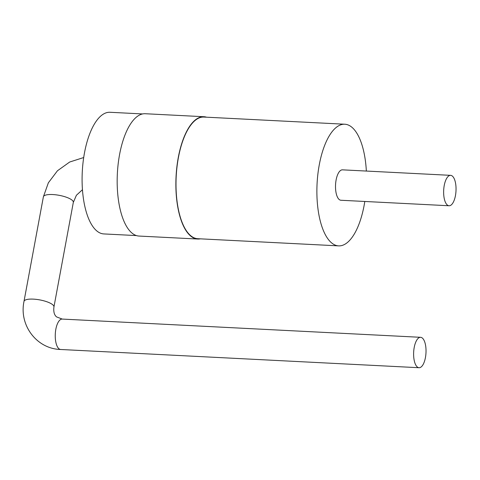 <?xml version="1.0" encoding="UTF-8"?>
<svg xmlns="http://www.w3.org/2000/svg" width="480" height="480" viewBox="0 0 480 480"><rect width="100%" height="100%" fill="white"/><g stroke="black" fill="none" stroke-linecap="round" stroke-linejoin="round"><path stroke-width="0.72" d="M422.478 338.166A15.228 6.168 -87.1 0 1 425.784 355.23A15.228 6.168 -87.1 0 1 419.046 367.722A15.228 6.168 -87.1 0 1 413.658 352.2A15.228 6.168 -87.1 0 1 420.594 337.308A15.228 6.168 -87.1 0 1 422.478 338.166M142.632 113.94L110.016 112.278A60.9 24.672 92.9 0 0 82.278 171.846A60.9 24.672 92.9 0 0 103.83 233.928L136.446 235.584M206.532 117.192A61.242 24.81 92.9 0 0 203.952 116.718L145.254 113.73A61.242 24.81 92.9 0 0 117.36 173.634A61.242 24.81 92.9 0 0 139.026 236.058L197.724 239.04A61.242 24.81 92.9 0 0 200.346 238.836M203.952 116.718A61.242 24.81 92.9 0 0 176.058 176.622A61.242 24.81 92.9 0 0 197.724 239.04M366.348 171.054A60.9 24.672 92.9 0 0 352.35 127.662A60.9 24.672 92.9 0 0 344.808 124.224L203.934 117.06A60.9 24.672 92.9 0 0 176.196 176.628A60.9 24.672 92.9 0 0 197.742 238.704L338.616 245.874A60.9 24.672 92.9 0 0 364.8 201.468M344.808 124.224A60.9 24.672 92.9 0 0 317.07 183.792A60.9 24.672 92.9 0 0 338.616 245.874M450.612 175.344L342.486 169.842A15.228 6.168 92.9 0 0 335.754 182.334A15.228 6.168 92.9 0 0 339.054 199.398A15.228 6.168 92.9 0 0 340.938 200.256L449.064 205.758A15.228 6.168 92.9 0 0 456 190.866A15.228 6.168 92.9 0 0 450.612 175.344A15.228 6.168 92.9 0 0 443.88 187.836A15.228 6.168 92.9 0 0 447.18 204.9A15.228 6.168 92.9 0 0 449.064 205.758M419.046 367.722L60.684 349.488A15.228 6.168 -87.1 0 1 55.296 333.966A15.228 6.168 -87.1 0 1 62.232 319.074L420.594 337.308M62.232 319.074L56.592 316.908C54.252 315.012 53.364 311.694 53.94 306.948A15.228 4.35 -169.5 0 0 52.872 304.878A15.228 4.35 -169.5 0 0 36.504 299.4A15.228 4.35 -169.5 0 0 24 301.398C18.864 325.368 36.852 348.954 60.684 349.488M24 301.398L43.38 196.824A15.228 4.35 10.5 0 1 55.884 194.82A15.228 4.35 10.5 0 1 72.252 200.304A15.228 4.35 10.5 0 1 73.326 202.374L53.94 306.948M83.706 157.53L69.678 162.024L57.456 170.766L48.36 182.802L43.38 196.824M82.452 189.72L76.398 195.27L73.326 202.374"/></g></svg>
